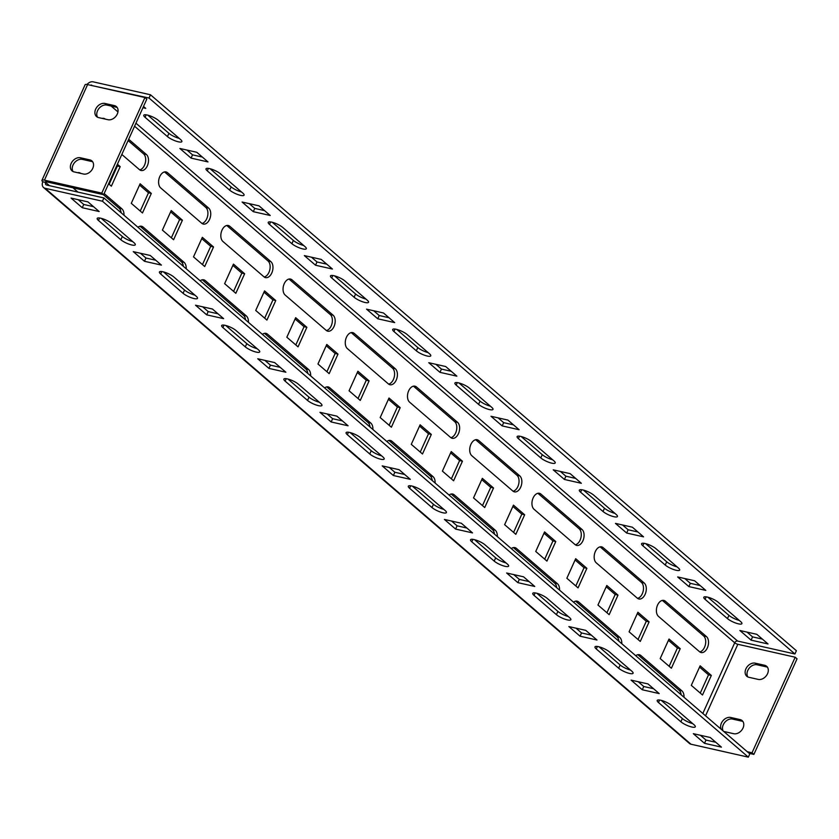 <?xml version="1.0" encoding="UTF-8"?>
<svg xmlns="http://www.w3.org/2000/svg" width="839" height="839" viewBox="0 0 839 839"><rect width="100%" height="100%" fill="white"/><g stroke="black" fill="none" stroke-linecap="round" stroke-linejoin="round"><path stroke-width="1.26" d="M101.236 218.339L122.326 236.493A8.61 2.118 -155.7 0 0 132.709 241.59M120.858 239.755A8.61 2.118 -155.7 0 0 131.796 244.988A8.61 2.118 -155.7 0 0 135.278 244.778A8.61 2.118 -155.7 0 0 134.02 242.723L111.618 223.436A8.61 2.118 -155.7 0 0 103.187 218.937A8.61 2.118 -155.7 0 0 97.188 218.413A8.61 2.118 -155.7 0 0 98.457 220.468L120.858 239.755L122.326 236.493M179.294 138.414A8.61 2.118 24.3 0 1 168.912 133.317L147.821 115.163M178.382 141.812A8.61 2.118 24.3 0 1 167.443 136.579L145.042 117.292A8.61 2.118 24.3 0 1 143.773 115.237A8.61 2.118 24.3 0 1 149.772 115.761A8.61 2.118 24.3 0 1 158.204 120.26L180.605 139.547A8.61 2.118 24.3 0 1 181.864 141.602A8.61 2.118 24.3 0 1 178.382 141.812M163.458 271.899L184.549 290.053A8.61 2.118 -155.7 0 0 194.931 295.15M183.08 293.314A8.61 2.118 -155.7 0 0 194.019 298.548A8.61 2.118 -155.7 0 0 197.501 298.338A8.61 2.118 -155.7 0 0 196.242 296.282L173.841 276.996A8.61 2.118 -155.7 0 0 165.409 272.497A8.61 2.118 -155.7 0 0 159.42 271.972A8.61 2.118 -155.7 0 0 160.679 274.028L183.08 293.314L184.549 290.053M241.517 191.974A8.61 2.118 24.3 0 1 231.134 186.877L210.044 168.723M240.604 195.372A8.61 2.118 24.3 0 1 229.666 190.138L207.264 170.852A8.61 2.118 24.3 0 1 206.006 168.796A8.61 2.118 24.3 0 1 211.994 169.321A8.61 2.118 24.3 0 1 220.426 173.82L242.828 193.106A8.61 2.118 24.3 0 1 244.086 195.162A8.61 2.118 24.3 0 1 240.604 195.372M225.691 325.459L246.781 343.612A8.61 2.118 -155.7 0 0 257.154 348.709M245.303 346.874A8.61 2.118 -155.7 0 0 256.241 352.107A8.61 2.118 -155.7 0 0 259.733 351.898A8.61 2.118 -155.7 0 0 258.464 349.842L236.063 330.556A8.61 2.118 -155.7 0 0 227.631 326.056A8.61 2.118 -155.7 0 0 221.643 325.532A8.61 2.118 -155.7 0 0 222.901 327.588L245.303 346.874L246.781 343.612M303.739 245.533A8.61 2.118 24.3 0 1 293.367 240.436L272.276 222.283M302.827 248.931A8.61 2.118 24.3 0 1 291.888 243.698L269.487 224.412A8.61 2.118 24.3 0 1 268.228 222.356A8.61 2.118 24.3 0 1 274.217 222.88A8.61 2.118 24.3 0 1 282.649 227.379L305.05 246.666A8.61 2.118 24.3 0 1 306.319 248.722A8.61 2.118 24.3 0 1 302.827 248.931M287.913 379.018L309.004 397.172A8.61 2.118 -155.7 0 0 319.376 402.269M307.535 400.423A8.61 2.118 -155.7 0 0 318.463 405.657A8.61 2.118 -155.7 0 0 321.956 405.457A8.61 2.118 -155.7 0 0 320.687 403.402L298.285 384.115A8.61 2.118 -155.7 0 0 289.854 379.616A8.61 2.118 -155.7 0 0 283.865 379.092A8.61 2.118 -155.7 0 0 285.134 381.147L307.535 400.423L309.004 397.172M365.961 299.093A8.61 2.118 24.3 0 1 355.589 293.996L334.499 275.842M365.049 302.491A8.61 2.118 24.3 0 1 354.121 297.258L331.72 277.971A8.61 2.118 24.3 0 1 330.451 275.916A8.61 2.118 24.3 0 1 336.439 276.44A8.61 2.118 24.3 0 1 344.871 280.939L367.272 300.226A8.61 2.118 24.3 0 1 368.541 302.281A8.61 2.118 24.3 0 1 365.049 302.491M350.136 432.578L371.226 450.732A8.61 2.118 -155.7 0 0 381.609 455.829M369.758 453.983A8.61 2.118 -155.7 0 0 380.696 459.216A8.61 2.118 -155.7 0 0 384.178 459.017A8.61 2.118 -155.7 0 0 382.92 456.951L360.518 437.675A8.61 2.118 -155.7 0 0 352.076 433.176A8.61 2.118 -155.7 0 0 346.088 432.651A8.61 2.118 -155.7 0 0 347.356 434.707L369.758 453.983L371.226 450.732M428.194 352.653A8.61 2.118 24.3 0 1 417.812 347.556L396.721 329.402M427.271 356.051A8.61 2.118 24.3 0 1 416.343 350.817L393.942 331.531A8.61 2.118 24.3 0 1 392.673 329.475A8.61 2.118 24.3 0 1 398.661 330A8.61 2.118 24.3 0 1 407.104 334.499L429.505 353.785A8.61 2.118 24.3 0 1 430.764 355.841A8.61 2.118 24.3 0 1 427.271 356.051M412.358 486.138L433.448 504.291A8.61 2.118 -155.7 0 0 443.831 509.388M431.98 507.543A8.61 2.118 -155.7 0 0 442.919 512.776A8.61 2.118 -155.7 0 0 446.4 512.577A8.61 2.118 -155.7 0 0 445.142 510.511L422.741 491.235A8.61 2.118 -155.7 0 0 414.309 486.735A8.61 2.118 -155.7 0 0 408.32 486.211A8.61 2.118 -155.7 0 0 409.579 488.267L431.98 507.543L433.448 504.291M490.416 406.212A8.61 2.118 24.3 0 1 480.034 401.115L458.943 382.962M489.504 409.6A8.61 2.118 24.3 0 1 478.566 404.367L456.164 385.091A8.61 2.118 24.3 0 1 454.906 383.035A8.61 2.118 24.3 0 1 460.894 383.559A8.61 2.118 24.3 0 1 469.326 388.058L491.727 407.345A8.61 2.118 24.3 0 1 492.986 409.401A8.61 2.118 24.3 0 1 489.504 409.6M474.58 539.697L495.671 557.851A8.61 2.118 -155.7 0 0 506.053 562.948M494.202 561.102A8.61 2.118 -155.7 0 0 505.141 566.335A8.61 2.118 -155.7 0 0 508.623 566.136A8.61 2.118 -155.7 0 0 507.364 564.07L484.963 544.794A8.61 2.118 -155.7 0 0 476.531 540.285A8.61 2.118 -155.7 0 0 470.543 539.771A8.61 2.118 -155.7 0 0 471.801 541.826L494.202 561.102L495.671 557.851M552.639 459.772A8.61 2.118 24.3 0 1 542.256 454.675L521.166 436.521M551.726 463.159A8.61 2.118 24.3 0 1 540.788 457.926L518.387 438.65A8.61 2.118 24.3 0 1 517.128 436.595A8.61 2.118 24.3 0 1 523.117 437.119A8.61 2.118 24.3 0 1 531.548 441.618L553.95 460.894A8.61 2.118 24.3 0 1 555.208 462.96A8.61 2.118 24.3 0 1 551.726 463.159M536.813 593.257L557.904 611.411A8.61 2.118 -155.7 0 0 568.276 616.508M556.425 614.662A8.61 2.118 -155.7 0 0 567.363 619.895A8.61 2.118 -155.7 0 0 570.856 619.696A8.61 2.118 -155.7 0 0 569.587 617.63L547.185 598.354A8.61 2.118 -155.7 0 0 538.753 593.844A8.61 2.118 -155.7 0 0 532.765 593.33A8.61 2.118 -155.7 0 0 534.024 595.386L556.425 614.662L557.904 611.411M614.861 513.332A8.61 2.118 24.3 0 1 604.489 508.235L583.399 490.081M613.949 516.719A8.61 2.118 24.3 0 1 603.01 511.486L580.609 492.21A8.61 2.118 24.3 0 1 579.35 490.154A8.61 2.118 24.3 0 1 585.339 490.679A8.61 2.118 24.3 0 1 593.771 495.178L616.172 514.454A8.61 2.118 24.3 0 1 617.441 516.52A8.61 2.118 24.3 0 1 613.949 516.719M599.036 646.817L620.126 664.97A8.61 2.118 -155.7 0 0 630.509 670.067M618.658 668.222A8.61 2.118 -155.7 0 0 629.586 673.455A8.61 2.118 -155.7 0 0 633.078 673.245A8.61 2.118 -155.7 0 0 631.809 671.19L609.418 651.913A8.61 2.118 -155.7 0 0 600.976 647.404A8.61 2.118 -155.7 0 0 594.987 646.89A8.61 2.118 -155.7 0 0 596.256 648.946L618.658 668.222L620.126 664.97M677.083 566.891A8.61 2.118 24.3 0 1 666.711 561.794L645.621 543.641M676.171 570.279A8.61 2.118 24.3 0 1 665.243 565.046L642.842 545.769A8.61 2.118 24.3 0 1 641.573 543.714A8.61 2.118 24.3 0 1 647.561 544.228A8.61 2.118 24.3 0 1 656.004 548.737L678.394 568.013A8.61 2.118 24.3 0 1 679.663 570.08A8.61 2.118 24.3 0 1 676.171 570.279M661.258 700.376L682.348 718.53A8.61 2.118 -155.7 0 0 692.731 723.627M680.88 721.781A8.61 2.118 -155.7 0 0 691.818 727.014A8.61 2.118 -155.7 0 0 695.3 726.805A8.61 2.118 -155.7 0 0 694.042 724.749L671.64 705.473A8.61 2.118 -155.7 0 0 663.209 700.964A8.61 2.118 -155.7 0 0 657.21 700.45A8.61 2.118 -155.7 0 0 658.479 702.505L680.88 721.781L682.348 718.53M739.316 620.451A8.61 2.118 24.3 0 1 728.934 615.354L707.843 597.2M738.404 623.838A8.61 2.118 24.3 0 1 727.465 618.605L705.064 599.329A8.61 2.118 24.3 0 1 703.795 597.274A8.61 2.118 24.3 0 1 709.794 597.788A8.61 2.118 24.3 0 1 718.226 602.297L740.627 621.573A8.61 2.118 24.3 0 1 741.886 623.639A8.61 2.118 24.3 0 1 738.404 623.838M92.772 168.335A7.991 5.946 -49.3 0 0 91.871 160.899A7.991 5.946 -49.3 0 0 89.846 159.892L80.45 157.774A7.991 5.946 -49.3 0 0 71.85 162.158A7.991 5.946 -49.3 0 0 72.049 170.894A7.991 5.946 -49.3 0 0 74.073 171.89L83.47 174.019A7.991 5.946 -49.3 0 0 92.772 168.335M73.087 171.565A7.991 5.946 130.7 0 1 74.199 163.081A7.991 5.946 130.7 0 1 82.316 159.379L91.713 161.497A7.991 5.946 130.7 0 1 92.689 161.833M723.658 731.388A7.991 5.946 -49.3 0 0 724.319 731.587L733.716 733.706A7.991 5.946 -49.3 0 0 743.018 728.032A7.991 5.946 -49.3 0 0 742.116 720.596A7.991 5.946 -49.3 0 0 740.092 719.589L730.696 717.471A7.991 5.946 -49.3 0 0 722.715 720.995A7.991 5.946 -49.3 0 0 721.299 729.353M742.945 721.53A7.991 5.946 -49.3 0 0 741.959 721.194L732.562 719.075A7.991 5.946 -49.3 0 0 724.581 722.599A7.991 5.946 -49.3 0 0 723.166 730.968M117.292 114.031A7.991 5.946 -49.3 0 0 116.39 106.595A7.991 5.946 -49.3 0 0 114.366 105.588L104.969 103.47A7.991 5.946 -49.3 0 0 96.37 107.853A7.991 5.946 -49.3 0 0 96.569 116.59A7.991 5.946 -49.3 0 0 98.593 117.596L107.99 119.715A7.991 5.946 -49.3 0 0 117.292 114.031M97.607 117.261A7.991 5.946 130.7 0 1 98.719 108.787A7.991 5.946 130.7 0 1 106.836 105.074L116.233 107.203A7.991 5.946 130.7 0 1 117.208 107.528M767.538 673.727A7.991 5.946 -49.3 0 0 766.636 666.292A7.991 5.946 -49.3 0 0 764.612 665.285L755.215 663.167A7.991 5.946 -49.3 0 0 746.616 667.55A7.991 5.946 -49.3 0 0 746.815 676.286A7.991 5.946 -49.3 0 0 748.839 677.283L758.236 679.401A7.991 5.946 -49.3 0 0 767.538 673.727M767.454 667.225A7.991 5.946 -49.3 0 0 766.479 666.89L757.082 664.771A7.991 5.946 -49.3 0 0 748.965 668.473A7.991 5.946 -49.3 0 0 747.853 676.958M92.342 85.672L149.027 98.037L794.921 653.98L737.575 641.048A2.454 1.825 -49.3 0 0 734.712 642.8L134.576 126.228M149.027 98.037L150.496 94.776L93.16 81.844A6.146 4.573 -49.3 0 0 87.067 84.487M91.682 85.106A2.454 1.825 -49.3 0 0 90.455 85.242M43.544 187.506L689.438 743.448A6.146 4.573 -49.3 0 0 690.99 744.224L748.336 757.156L749.804 753.894L103.91 197.952L46.575 185.02A2.454 1.825 -49.3 0 1 45.946 184.706A2.454 1.825 -49.3 0 1 45.673 182.42L42.852 181.79A6.146 4.573 -49.3 0 0 43.544 187.506A6.146 4.573 -49.3 0 0 45.096 188.282L102.442 201.213L103.91 197.952M78.184 199.692L83.732 204.464L93.538 206.677M140.407 253.252L145.955 258.024L155.76 260.237M202.639 306.812L208.187 311.584L217.983 313.796M264.862 360.371L270.41 365.143L280.205 367.356M327.084 413.931L332.632 418.703L342.427 420.916M389.306 467.491L394.854 472.263L404.66 474.475M451.539 521.05L457.087 525.822L466.883 528.035M513.762 574.61L519.31 579.382L529.105 581.595M575.984 628.17L581.532 632.942L591.327 635.154M638.206 681.729L643.754 686.501L653.55 688.714M700.429 735.289L705.977 740.061L715.782 742.274M748.336 757.156L102.442 201.213M99.18 211.543L87.98 201.905L71.063 198.088L82.264 207.726L99.18 211.543M161.413 265.103L150.212 255.465L133.286 251.648L144.486 261.286L161.413 265.103M223.635 318.663L212.435 309.025L195.508 305.207L206.709 314.845L223.635 318.663M285.858 372.222L274.657 362.584L257.741 358.767L268.941 368.405L285.858 372.222M348.08 425.782L336.879 416.144L319.963 412.327L331.164 421.965L348.08 425.782M410.313 479.342L399.112 469.693L382.185 465.886L393.386 475.524L410.313 479.342M472.535 532.901L461.335 523.253L444.408 519.446L455.608 529.084L472.535 532.901M534.758 586.461L523.557 576.812L506.641 573.006L517.841 582.644L534.758 586.461M596.98 640.021L585.779 630.372L568.863 626.565L580.064 636.203L596.98 640.021M659.202 693.58L648.002 683.932L631.085 680.114L642.286 689.763L659.202 693.58M721.435 747.14L710.234 737.491L693.308 733.674L704.508 743.323L721.435 747.14M699.548 667.099L708.515 674.818L700.271 693.077M600.116 546.839A8.61 5.349 -77.3 0 1 600.315 547.007L641.384 582.35A8.61 5.349 -77.3 0 1 643.125 591.317A8.61 5.349 -77.3 0 1 637.546 598.354M575.596 601.144A8.61 5.349 -77.3 0 1 575.795 601.301L616.864 636.654A8.61 5.349 -77.3 0 1 618.909 641.237M637.325 613.54L646.282 621.259L638.039 639.517M637.829 654.703A8.61 5.349 -77.3 0 1 638.028 654.86L679.097 690.214A8.61 5.349 -77.3 0 1 681.142 694.797M662.338 600.399A8.61 5.349 -77.3 0 1 662.548 600.567L703.606 635.91A8.61 5.349 -77.3 0 1 705.347 644.876A8.61 5.349 -77.3 0 1 699.768 651.913M668.431 640.325L677.398 648.033L669.155 666.292M606.209 586.765L615.176 594.473L606.933 612.732M575.103 559.98L584.059 567.699L575.816 585.958M543.987 533.205L552.953 540.914L544.71 559.173M512.87 506.42L521.837 514.139L513.594 532.398M481.764 479.646L490.721 487.354L482.477 505.613M450.648 452.861L459.615 460.58L451.372 478.838M419.542 426.086L428.498 433.794L420.255 452.053M388.426 399.301L397.392 407.02L389.139 425.279M357.309 372.526L366.276 380.235L358.033 398.494M326.203 345.741L335.16 353.46L326.916 371.719M295.087 318.967L304.054 326.686L295.81 344.944M263.981 292.182L272.937 299.901L264.694 318.159M232.864 265.407L241.831 273.126L233.578 291.385M201.748 238.622L210.715 246.341L202.472 264.6M170.642 211.848L179.598 219.566L171.355 237.825M139.526 185.062L148.493 192.781L140.249 211.04M116.831 165.524L117.376 166.007L109.133 184.265M513.374 547.584A8.61 5.349 -77.3 0 1 513.573 547.741L554.642 583.095A8.61 5.349 -77.3 0 1 556.687 587.678M451.151 494.024A8.61 5.349 -77.3 0 1 451.351 494.192L492.42 529.535A8.61 5.349 -77.3 0 1 494.465 534.118M388.929 440.465A8.61 5.349 -77.3 0 1 389.128 440.632L430.197 475.975A8.61 5.349 -77.3 0 1 432.242 480.558M326.696 386.905A8.61 5.349 -77.3 0 1 326.906 387.073L367.964 422.416A8.61 5.349 -77.3 0 1 370.02 426.999M264.474 333.345A8.61 5.349 -77.3 0 1 264.673 333.513L305.742 368.856A8.61 5.349 -77.3 0 1 307.787 373.439M202.251 279.786A8.61 5.349 -77.3 0 1 202.451 279.953L243.52 315.296A8.61 5.349 -77.3 0 1 245.565 319.879M140.029 226.226A8.61 5.349 -77.3 0 1 140.228 226.394L181.297 261.737A8.61 5.349 -77.3 0 1 183.342 266.32M103.333 194.638L119.075 208.177A8.61 5.349 -77.3 0 1 121.12 212.76M537.893 493.28A8.61 5.349 -77.3 0 1 538.093 493.447L579.162 528.79A8.61 5.349 -77.3 0 1 580.903 537.757A8.61 5.349 -77.3 0 1 575.313 544.794M475.671 439.72A8.61 5.349 -77.3 0 1 475.87 439.888L516.939 475.231A8.61 5.349 -77.3 0 1 518.67 484.197A8.61 5.349 -77.3 0 1 513.09 491.235M413.449 386.16A8.61 5.349 -77.3 0 1 413.648 386.328L454.717 421.671A8.61 5.349 -77.3 0 1 456.447 430.638A8.61 5.349 -77.3 0 1 450.868 437.675M351.216 332.601A8.61 5.349 -77.3 0 1 351.415 332.768L392.484 368.111A8.61 5.349 -77.3 0 1 394.225 377.078A8.61 5.349 -77.3 0 1 388.646 384.115M288.994 279.041A8.61 5.349 -77.3 0 1 289.193 279.209L330.262 314.552A8.61 5.349 -77.3 0 1 332.003 323.518A8.61 5.349 -77.3 0 1 326.413 330.556M226.771 225.481A8.61 5.349 -77.3 0 1 226.97 225.649L268.04 260.992A8.61 5.349 -77.3 0 1 269.77 269.959A8.61 5.349 -77.3 0 1 264.191 276.996M164.549 171.922A8.61 5.349 -77.3 0 1 164.748 172.089L205.817 207.432A8.61 5.349 -77.3 0 1 207.548 216.399A8.61 5.349 -77.3 0 1 201.968 223.436M128.105 140.553L143.584 153.873A8.61 5.349 -77.3 0 1 145.325 162.839A8.61 5.349 -77.3 0 1 139.746 169.877M202.346 157.061L192.54 154.848L186.992 150.076M264.568 210.62L254.773 208.408L249.225 203.636M326.791 264.18L316.995 261.967L311.447 257.195M389.013 317.74L379.218 315.527L373.67 310.755M451.246 371.299L441.44 369.087L435.892 364.315M513.468 424.859L503.673 422.646L498.114 417.874M575.69 478.419L565.895 476.206L560.347 471.434M637.913 531.978L628.117 529.766L622.569 524.994M700.135 585.538L690.34 583.325L684.792 578.553M762.368 639.098L752.562 636.885L747.014 632.113M794.921 653.98L796.389 650.718L150.496 94.776M143.511 106.427L145.766 108.367L142.924 107.728M179.871 148.472L196.798 152.289L207.999 161.927L191.072 158.11L179.871 148.472M242.093 202.031L259.02 205.849L270.221 215.487L253.294 211.669L242.093 202.031M304.326 255.591L321.243 259.408L332.443 269.046L315.527 265.229L304.326 255.591M366.549 309.151L383.465 312.968L394.666 322.606L377.749 318.789L366.549 309.151M428.771 362.71L445.698 366.528L456.888 376.166L439.972 372.348L428.771 362.71M490.993 416.27L507.92 420.087L519.121 429.725L502.194 425.908L490.993 416.27M553.226 469.83L570.142 473.647L581.343 483.285L564.427 479.468L553.226 469.83M615.448 523.389L632.365 527.196L643.565 536.845L626.649 533.027L615.448 523.389M677.671 576.949L694.587 580.756L705.788 590.404L688.871 586.587L677.671 576.949M739.893 630.509L756.82 634.315L768.021 643.964L751.094 640.147L739.893 630.509M700.135 665.809L711.336 675.447L702.505 694.996L691.305 685.358L700.135 665.809M603.136 547.636L644.205 582.99A8.61 5.349 -77.3 0 1 645.621 593.089A8.61 5.349 -77.3 0 1 638.878 598.983A8.61 5.349 -77.3 0 1 637.346 598.197L596.277 562.843A8.61 5.349 -77.3 0 1 594.861 552.744A8.61 5.349 -77.3 0 1 601.594 546.85A8.61 5.349 -77.3 0 1 603.136 547.636L600.315 547.007M573.519 602.161A8.61 5.349 -77.3 0 1 577.085 601.154A8.61 5.349 -77.3 0 1 578.616 601.941L619.685 637.294A8.61 5.349 -77.3 0 1 621.783 643.712M637.902 612.25L649.103 621.888L640.283 641.436L629.082 631.798L637.902 612.25M635.742 655.72A8.61 5.349 -77.3 0 1 639.308 654.714A8.61 5.349 -77.3 0 1 640.849 655.5L681.908 690.854A8.61 5.349 -77.3 0 1 684.016 697.272M665.358 601.196L706.428 636.549A8.61 5.349 -77.3 0 1 707.843 646.649A8.61 5.349 -77.3 0 1 701.11 652.543A8.61 5.349 -77.3 0 1 699.569 651.756L658.5 616.403A8.61 5.349 -77.3 0 1 657.084 606.303A8.61 5.349 -77.3 0 1 663.827 600.409A8.61 5.349 -77.3 0 1 665.358 601.196L662.548 600.567M669.019 639.035L680.219 648.673L671.389 668.222L660.188 658.584L669.019 639.035M617.997 595.113L609.166 614.662L597.966 605.024L606.796 585.475L617.997 595.113L615.176 594.473M586.881 568.328L578.05 587.887L566.86 578.239L575.68 558.69L586.881 568.328L584.059 567.699M555.775 541.554L546.944 561.102L535.743 551.464L544.574 531.916L555.775 541.554L552.953 540.914M524.658 514.779L515.828 534.328L504.627 524.679L513.458 505.13L524.658 514.779L521.837 514.139M493.542 487.994L484.722 507.543L473.521 497.905L482.341 478.356L493.542 487.994L490.721 487.354M462.436 461.219L453.605 480.768L442.405 471.119L451.235 451.571L462.436 461.219L459.615 460.58M431.319 434.434L422.489 453.983L411.288 444.345L420.119 424.796L431.319 434.434L428.498 433.794M400.203 407.66L391.383 427.208L380.182 417.56L389.002 398.011L400.203 407.66L397.392 407.02M369.097 380.875L360.267 400.423L349.066 390.785L357.896 371.237L369.097 380.875L366.276 380.235M337.981 354.1L329.161 373.649L317.96 364L326.78 344.451L337.981 354.1L335.16 353.46M306.875 327.315L298.044 346.864L286.844 337.226L295.674 317.677L306.875 327.315L304.054 326.686M275.758 300.54L266.928 320.089L255.727 310.44L264.558 290.892L275.758 300.54L272.937 299.901M244.642 273.755L235.822 293.304L224.621 283.666L233.441 264.117L244.642 273.755L241.831 273.126M213.536 246.981L204.706 266.529L193.505 256.881L202.335 237.332L213.536 246.981L210.715 246.341M182.42 220.196L173.6 239.744L162.399 230.106L171.219 210.558L182.42 220.196L179.598 219.566M151.314 193.421L142.483 212.97L131.283 203.332L140.113 183.772L151.314 193.421L148.493 192.781M117.408 164.234L120.197 166.636L111.367 186.185L108.577 183.783M511.297 548.601A8.61 5.349 -77.3 0 1 514.852 547.594A8.61 5.349 -77.3 0 1 516.394 548.381L557.463 583.734A8.61 5.349 -77.3 0 1 559.561 590.153M449.075 495.041A8.61 5.349 -77.3 0 1 452.63 494.035A8.61 5.349 -77.3 0 1 454.172 494.821L495.241 530.175A8.61 5.349 -77.3 0 1 497.338 536.593M386.852 441.482A8.61 5.349 -77.3 0 1 390.408 440.475A8.61 5.349 -77.3 0 1 391.949 441.262L433.018 476.615A8.61 5.349 -77.3 0 1 435.116 483.033M324.62 387.922A8.61 5.349 -77.3 0 1 328.185 386.915A8.61 5.349 -77.3 0 1 329.717 387.702L370.786 423.055A8.61 5.349 -77.3 0 1 372.894 429.474M262.397 334.362A8.61 5.349 -77.3 0 1 265.953 333.356A8.61 5.349 -77.3 0 1 267.494 334.142L308.563 369.496A8.61 5.349 -77.3 0 1 310.661 375.914M200.175 280.803A8.61 5.349 -77.3 0 1 203.73 279.796A8.61 5.349 -77.3 0 1 205.272 280.583L246.341 315.936A8.61 5.349 -77.3 0 1 248.438 322.354M137.953 227.254A8.61 5.349 -77.3 0 1 141.508 226.236A8.61 5.349 -77.3 0 1 143.05 227.023L184.119 262.376A8.61 5.349 -77.3 0 1 186.216 268.795M104.172 193.557L121.886 208.817A8.61 5.349 -77.3 0 1 123.994 215.235M77.933 192.089L73.958 188.67A8.61 5.349 -77.3 0 1 73.213 187.842M77.66 172.698A8.61 5.349 -77.3 0 1 79.285 172.677A8.61 5.349 -77.3 0 1 80.743 173.4M581.983 529.43A8.61 5.349 -77.3 0 1 583.399 539.529A8.61 5.349 -77.3 0 1 576.655 545.423A8.61 5.349 -77.3 0 1 575.114 544.637L534.044 509.283A8.61 5.349 -77.3 0 1 532.639 499.184A8.61 5.349 -77.3 0 1 539.372 493.29A8.61 5.349 -77.3 0 1 540.914 494.077L581.983 529.43L579.162 528.79M519.761 475.87A8.61 5.349 -77.3 0 1 521.166 485.97A8.61 5.349 -77.3 0 1 514.433 491.864A8.61 5.349 -77.3 0 1 512.891 491.077L471.822 455.724A8.61 5.349 -77.3 0 1 470.406 445.624A8.61 5.349 -77.3 0 1 477.15 439.73A8.61 5.349 -77.3 0 1 478.691 440.517L519.761 475.87L516.939 475.231M457.528 422.311A8.61 5.349 -77.3 0 1 458.943 432.41A8.61 5.349 -77.3 0 1 452.211 438.304A8.61 5.349 -77.3 0 1 450.669 437.518L409.6 402.164A8.61 5.349 -77.3 0 1 408.184 392.065A8.61 5.349 -77.3 0 1 414.927 386.171A8.61 5.349 -77.3 0 1 416.469 386.957L457.528 422.311L454.717 421.671M395.305 368.751A8.61 5.349 -77.3 0 1 396.721 378.85A8.61 5.349 -77.3 0 1 389.978 384.744A8.61 5.349 -77.3 0 1 388.447 383.958L347.377 348.604A8.61 5.349 -77.3 0 1 345.962 338.505A8.61 5.349 -77.3 0 1 352.705 332.611A8.61 5.349 -77.3 0 1 354.236 333.398L395.305 368.751L392.484 368.111M333.083 315.191A8.61 5.349 -77.3 0 1 334.499 325.291A8.61 5.349 -77.3 0 1 327.755 331.185A8.61 5.349 -77.3 0 1 326.214 330.398L285.155 295.045A8.61 5.349 -77.3 0 1 283.739 284.956A8.61 5.349 -77.3 0 1 290.472 279.051A8.61 5.349 -77.3 0 1 292.014 279.838L333.083 315.191L330.262 314.552M270.861 261.632A8.61 5.349 -77.3 0 1 272.276 271.731A8.61 5.349 -77.3 0 1 265.533 277.625A8.61 5.349 -77.3 0 1 263.991 276.839L222.922 241.485A8.61 5.349 -77.3 0 1 221.517 231.396A8.61 5.349 -77.3 0 1 228.25 225.492A8.61 5.349 -77.3 0 1 229.792 226.278L270.861 261.632L268.04 260.992M208.638 208.072A8.61 5.349 -77.3 0 1 210.044 218.171A8.61 5.349 -77.3 0 1 203.311 224.065A8.61 5.349 -77.3 0 1 201.769 223.279L160.7 187.926A8.61 5.349 -77.3 0 1 159.284 177.837A8.61 5.349 -77.3 0 1 166.028 171.932A8.61 5.349 -77.3 0 1 167.569 172.719L208.638 208.072L205.817 207.432M128.682 139.264L146.406 154.512A8.61 5.349 -77.3 0 1 147.821 164.612A8.61 5.349 -77.3 0 1 141.088 170.506A8.61 5.349 -77.3 0 1 139.547 169.719L121.823 154.46M102.18 118.404A8.61 5.349 -77.3 0 1 103.805 118.372A8.61 5.349 -77.3 0 1 105.263 119.096M103.648 194.711L101.781 193.106L44.446 180.165A6.146 1.51 -155.7 0 0 41.95 180.322L85.106 84.749A6.146 1.51 24.3 0 1 87.592 84.592L144.937 97.534L146.804 99.138L103.648 194.711L46.313 181.78A2.454 0.608 -155.7 0 0 45.316 181.832A2.454 0.608 -155.7 0 0 45.673 182.42L45.988 181.717M41.95 180.322A6.146 1.51 -155.7 0 0 42.852 181.79M101.781 193.106L144.937 97.534M705.547 715.803L737.838 644.289A2.454 0.608 24.3 0 1 734.712 642.8L702.82 713.454M737.838 644.289L795.183 657.22L752.027 752.793L747.287 751.723M749.154 753.328L753.894 754.408L797.05 658.835L795.183 657.22M753.894 754.408L752.027 752.793M680.219 648.673L677.398 648.033M649.103 621.888L646.282 621.259M120.197 166.636L117.376 166.007M751.094 640.147L752.562 636.885M704.508 743.323L705.977 740.061M688.871 586.587L690.34 583.325M642.286 689.763L643.754 686.501M626.649 533.027L628.117 529.766M580.064 636.203L581.532 632.942M564.427 479.468L565.895 476.206M517.841 582.644L519.31 579.382M502.194 425.908L503.673 422.646M455.608 529.084L457.087 525.822M439.972 372.348L441.44 369.087M393.386 475.524L394.854 472.263M377.749 318.789L379.218 315.527M331.164 421.965L332.632 418.703M315.527 265.229L316.995 261.967M268.941 368.405L270.41 365.143M253.294 211.669L254.773 208.408M206.709 314.845L208.187 311.584M191.072 158.11L192.54 154.848M144.486 261.286L145.955 258.024M82.264 207.726L83.732 204.464M711.336 675.447L708.515 674.818M167.443 136.579L168.912 133.317M229.666 190.138L231.134 186.877M291.888 243.698L293.367 240.436M354.121 297.258L355.589 293.996M416.343 350.817L417.812 347.556M478.566 404.367L480.034 401.115M540.788 457.926L542.256 454.675M603.01 511.486L604.489 508.235M665.243 565.046L666.711 561.794M727.465 618.605L728.934 615.354M91.713 161.497L89.846 159.892M741.959 721.194L740.092 719.589M116.233 107.203L114.366 105.588M766.479 666.89L764.612 665.285M690.99 744.224L45.096 188.282M737.575 641.048L135.939 123.197M117.953 111.923L111.126 106.05M49.438 185.671L45.673 182.42M44.446 180.165L87.592 84.592M757.082 664.771L755.215 663.167M106.836 105.074L104.969 103.47M732.562 719.075L730.696 717.471M82.316 159.379L80.45 157.774M706.428 636.549L703.606 635.91M681.908 690.854L679.097 690.214M640.849 655.5L638.028 654.86M619.685 637.294L616.864 636.654M578.616 601.941L575.795 601.301M516.394 548.381L513.573 547.741M557.463 583.734L554.642 583.095M454.172 494.821L451.351 494.192M495.241 530.175L492.42 529.535M391.949 441.262L389.128 440.632M433.018 476.615L430.197 475.975M329.717 387.702L326.906 387.073M370.786 423.055L367.964 422.416M267.494 334.142L264.673 333.513M308.563 369.496L305.742 368.856M205.272 280.583L202.451 279.953M246.341 315.936L243.52 315.296M143.05 227.023L140.228 226.394M184.119 262.376L181.297 261.737M121.886 208.817L119.075 208.177M644.205 582.99L641.384 582.35M540.914 494.077L538.093 493.447M478.691 440.517L475.87 439.888M416.469 386.957L413.648 386.328M354.236 333.398L351.415 332.768M292.014 279.838L289.193 279.209M229.792 226.278L226.97 225.649M167.569 172.719L164.748 172.089M146.406 154.512L143.584 153.873M705.064 599.329L706.176 596.854M658.479 702.505L659.59 700.03M642.842 545.769L643.953 543.294M596.256 648.946L597.368 646.47M580.609 492.21L581.731 489.735M534.024 595.386L535.146 592.911M518.387 438.65L519.509 436.175M471.801 541.826L472.923 539.351M456.164 385.091L457.276 382.615M409.579 488.267L410.691 485.791M393.942 331.531L395.054 329.056M347.356 434.707L348.468 432.232M331.72 277.971L332.831 275.507M285.134 381.147L286.246 378.672M269.487 224.412L270.609 221.947M222.901 327.588L224.023 325.113M207.264 170.852L208.376 168.387M160.679 274.028L161.791 271.553M145.042 117.292L146.154 114.828M98.457 220.468L99.568 218.004"/></g></svg>
